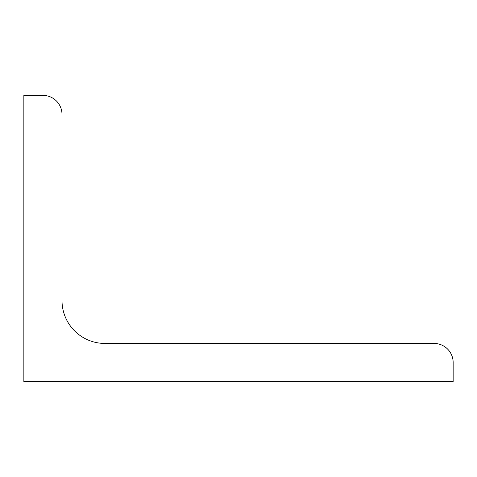 <?xml version="1.0" encoding="UTF-8"?>
<svg xmlns="http://www.w3.org/2000/svg" width="477" height="477" viewBox="0 0 477 477"><rect width="100%" height="100%" fill="white"/><g stroke="black" fill="none" stroke-linecap="round" stroke-linejoin="round"><path stroke-width="0.72" d="M23.85 381.6L23.85 95.4L42.93 95.4A19.08 19.08 0 0 1 62.01 114.48L62.01 300.51A42.93 42.93 0 0 0 104.94 343.44L434.07 343.44A19.08 19.08 0 0 1 453.15 362.52L453.15 381.6L23.85 381.6"/></g></svg>
